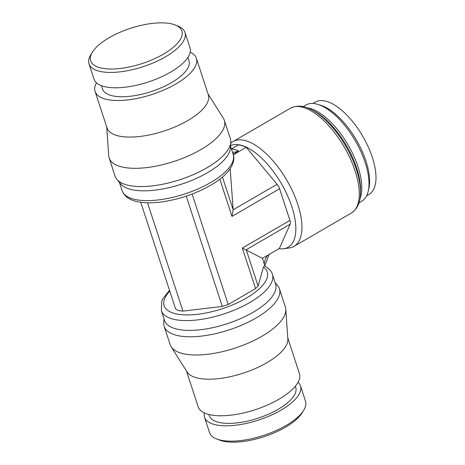 <?xml version="1.0" encoding="UTF-8"?>
<svg xmlns="http://www.w3.org/2000/svg" width="465" height="465" viewBox="0 0 465 465"><rect width="100%" height="100%" fill="white"/><g stroke="black" fill="none" stroke-linecap="round" stroke-linejoin="round"><path stroke-width="0.7" d="M298.082 382.218A50.487 19.524 161.9 0 1 300.483 385.822L305.505 401.179A50.487 19.524 161.9 0 1 303.628 410.409A50.487 19.524 161.9 0 1 265.317 434.839A50.487 19.524 161.9 0 1 218.463 439.576A50.487 19.524 161.9 0 1 216.492 438.884A50.487 19.524 161.9 0 1 209.529 432.549L204.507 417.192A50.487 19.524 161.9 0 1 204.321 412.868M303.628 410.409L302.058 412.92A47.982 18.554 161.9 0 1 265.649 436.147A47.982 18.554 161.9 0 1 221.113 440.64A47.982 18.554 161.9 0 1 219.248 439.989L216.492 438.884M300.483 385.822A50.487 19.524 161.9 0 1 270.363 415.553A50.487 19.524 161.9 0 1 213.441 424.214A50.487 19.524 161.9 0 1 204.507 417.192M295.345 386.212L295.723 387.374A45.477 17.589 161.9 0 1 268.59 414.158A45.477 17.589 161.9 0 1 217.312 421.958A45.477 17.589 161.9 0 1 209.267 415.634L208.884 414.466M275.053 282.488L277.646 285.597A60.624 23.442 161.9 0 1 279.436 288.794L285.359 307.04A60.59 23.43 161.9 0 1 285.789 309.266L287.852 338.979A53.283 20.605 161.9 0 1 253.361 369.379A53.283 20.605 161.9 0 1 195.608 377.522A53.283 20.605 161.9 0 1 187.035 371.93L171.155 346.739A60.59 23.43 161.9 0 1 170.184 344.687L164.186 326.465A60.624 23.442 161.9 0 1 163.744 322.826L164.006 318.787M287.783 337.956L299.425 373.581A53.283 20.605 161.9 0 1 267.637 404.963A53.283 20.605 161.9 0 1 207.564 414.1A53.283 20.605 161.9 0 1 198.137 406.689L186.488 371.064M285.789 309.266A60.59 23.43 161.9 0 1 246.566 343.833A60.59 23.43 161.9 0 1 180.897 353.092A60.59 23.43 161.9 0 1 171.155 346.739M279.436 288.794A60.624 23.442 161.9 0 1 243.242 324.489A60.624 23.442 161.9 0 1 174.91 334.881A60.624 23.442 161.9 0 1 164.186 326.465M272.385 274.333L275.588 284.138A58.416 22.587 161.9 0 1 240.742 318.537A58.416 22.587 161.9 0 1 174.881 328.557A58.416 22.587 161.9 0 1 164.54 320.432L161.338 310.632A58.416 22.587 161.9 0 0 171.672 318.752A58.416 22.587 161.9 0 0 249.879 302.483A58.416 22.587 161.9 0 0 272.385 274.333C271.723 271.374 269.107 268.555 264.544 265.881L263.423 267.119A54.242 20.977 161.9 0 1 246.328 298.112A54.242 20.977 161.9 0 1 173.707 313.218A54.242 20.977 161.9 0 1 169.772 291.113M228.216 304.47L222.287 306.441L182.937 311.108L178.223 310.591L175.578 308.876L140.726 202.24M192.115 194.068L228.205 304.476L255.576 288.562L242.341 248.066L289.933 220.393L279.587 188.738A6.591 2.941 -120.2 0 0 277.111 184.268L246.218 147.289A58.166 25.964 -120.2 0 0 238.324 144.894L231.396 148.928M263.423 267.119L258.104 286.103L255.576 288.562M92.459 52.08L90.89 54.591A50.487 19.524 -18.1 0 0 89.007 63.821A50.487 19.524 -18.1 0 0 97.941 70.843A50.487 19.524 -18.1 0 0 154.862 62.182A50.487 19.524 -18.1 0 0 184.983 32.451A50.487 19.524 -18.1 0 0 178.019 26.116L175.27 25.011A47.982 18.554 -18.1 0 0 173.399 24.36A47.982 18.554 -18.1 0 0 128.863 28.853A47.982 18.554 -18.1 0 0 92.459 52.08A47.982 18.554 -18.1 0 0 99.161 67.524A47.982 18.554 -18.1 0 0 162.035 54.934A47.982 18.554 -18.1 0 0 175.27 25.011M89.007 63.821L94.029 79.178A50.487 19.524 -18.1 0 0 102.963 86.205A50.487 19.524 -18.1 0 0 159.884 77.545A50.487 19.524 -18.1 0 0 190.005 47.808L184.983 32.451M101.422 85.682L102.503 88.995A45.477 17.589 -18.1 0 0 110.554 95.319A45.477 17.589 -18.1 0 0 161.832 87.519A45.477 17.589 -18.1 0 0 188.964 60.735L187.883 57.422M96.429 82.782A53.283 20.605 -18.1 0 0 95.087 91.419L107.043 127.997A53.283 20.605 -18.1 0 0 116.471 135.408A53.283 20.605 -18.1 0 0 176.549 126.265A53.283 20.605 -18.1 0 0 208.337 94.889L196.381 58.311A53.283 20.605 -18.1 0 0 190.197 52.132M95.087 91.419A53.283 20.605 -18.1 0 0 104.515 98.83A53.283 20.605 -18.1 0 0 164.593 89.687A53.283 20.605 -18.1 0 0 196.381 58.311M106.735 127.044L108.723 155.734A60.59 23.43 -18.1 0 0 109.153 157.96A60.59 23.43 -18.1 0 0 119.877 166.406A60.59 23.43 -18.1 0 0 188.209 156.002A60.59 23.43 -18.1 0 0 224.333 120.313A60.59 23.43 -18.1 0 0 223.363 118.261L208.024 93.936M109.153 157.96L115.076 176.206A60.624 23.442 -18.1 0 0 116.866 179.403A60.624 23.442 -18.1 0 0 125.806 184.657A60.624 23.442 -18.1 0 0 189.97 176.026A60.624 23.442 -18.1 0 0 230.768 142.174A60.624 23.442 -18.1 0 0 230.326 138.535L224.333 120.313M116.866 179.403L120.644 183.925A58.416 22.587 -18.1 0 0 129.258 188.988A58.416 22.587 -18.1 0 0 191.08 180.676A58.416 22.587 -18.1 0 0 230.39 148.056L230.768 142.174M279.012 248.694A58.416 26.075 -120.2 0 0 283.598 248.746L289.236 247.984A60.624 27.063 -120.2 0 0 293.99 246.386A60.624 27.063 -120.2 0 0 293.084 192.324A60.624 27.063 -120.2 0 0 246.148 140.831A60.624 27.063 -120.2 0 0 233.041 141.563A60.624 27.063 -120.2 0 0 230.692 143.342M283.598 248.746A58.416 26.075 -120.2 0 0 289.34 199.874A58.416 26.075 -120.2 0 0 242.079 145.504A58.416 26.075 -120.2 0 0 230.547 145.65M359.003 202.792L361.718 201.217A55.62 24.831 -120.2 0 0 360.887 151.619A55.62 24.831 -120.2 0 0 317.827 104.381A55.62 24.831 -120.2 0 0 305.807 105.049L303.093 106.63M368.489 189.912A53.405 23.843 -120.2 0 0 365.949 161.117A53.405 23.843 -120.2 0 0 320.461 105.154A53.405 23.843 -120.2 0 0 318.978 104.759M366.6 195.817L368.995 194.422A53.405 23.843 -120.2 0 0 368.199 146.8A53.405 23.843 -120.2 0 0 326.849 101.44A53.405 23.843 -120.2 0 0 315.311 102.085L312.91 103.48M238.365 150.858L233.232 154.543M231.547 149.381L232.32 149.027A58.416 26.075 -120.2 0 1 235.273 149.724A58.416 26.075 -120.2 0 1 238.347 150.846A12.758 10.294 106.9 0 1 232.459 152.171M264.951 266.096L262.417 258.342L242.341 248.066M258.104 286.103L246.218 249.74L290.16 224.188A6.591 2.941 -120.2 0 0 289.933 220.393M262.417 258.342L279.308 248.519L290.16 224.188M233.308 154.793L246.218 147.289M279.587 188.738L231.994 216.411L233.168 209.814L277.111 184.268M222.45 177.02L233.168 209.814L230.169 168.656M182.937 311.108L147.527 202.775M231.564 149.439A12.758 10.294 106.9 0 0 232.349 149.027M233.174 154.368C234.459 157.786 233.895 161.832 231.489 166.493C227.676 173.166 220.648 179.473 210.407 185.413C195.527 193.835 179.426 199.322 162.105 201.874C153.299 203.071 145.586 203.1 138.977 201.967C129.962 200.409 124.347 196.643 122.126 190.667A58.416 22.587 -18.1 0 0 132.467 198.793A58.416 22.587 -18.1 0 0 210.668 182.524A58.416 22.587 -18.1 0 0 233.174 154.368L230.512 146.213M293.99 246.386L351.331 213.046A60.624 27.063 -120.2 0 0 355.126 171.015A60.624 27.063 -120.2 0 0 303.488 107.491A60.624 27.063 -120.2 0 0 290.387 108.223L233.041 141.563M311.835 109.909L314.108 111.112A56.782 25.348 -120.2 0 1 356.69 168.185A56.782 25.348 -120.2 0 1 360.555 191.005L360.474 193.574A59.462 26.546 -120.2 0 0 356.428 169.679A59.462 26.546 -120.2 0 0 311.835 109.909L311.835 109.909C304.081 105.584 296.932 105.02 290.387 108.223M359.986 198.706A55.62 24.831 -120.2 0 0 357.992 166.848A55.62 24.831 -120.2 0 0 310.62 108.572A55.62 24.831 -120.2 0 0 307.127 107.799M232.953 153.688A14.09 11.369 106.9 0 0 234.645 153.723M264.3 264.097A14.09 11.369 -73.1 0 1 267.526 255.366M231.994 216.411L219.817 179.153M222.293 306.441L186.25 196.16M122.126 190.667L119.464 182.513M169.51 290.305L163.023 298.507L161.803 301.151L161.338 310.632M264.835 265.736L269.078 254.465M351.331 213.046C357.358 208.93 360.404 202.438 360.474 193.574"/></g></svg>
